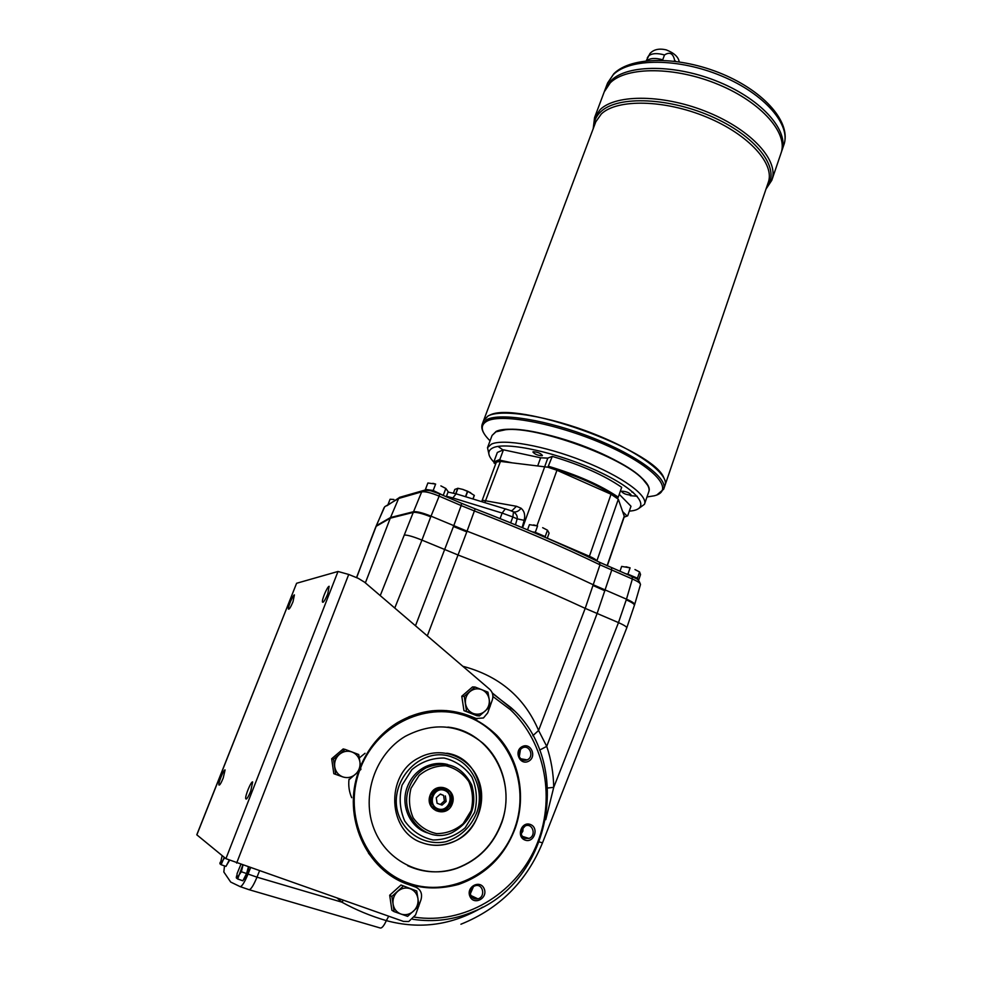 <?xml version="1.0" encoding="UTF-8"?>
<svg xmlns="http://www.w3.org/2000/svg" width="982" height="982" viewBox="0 0 982 982"><rect width="100%" height="100%" fill="white"/><g stroke="black" fill="none" stroke-linecap="round" stroke-linejoin="round"><path stroke-width="1.47" d="M360.676 767.654C378.082 723.268 428.95 700.497 468.917 717.118C509.142 733.137 530.317 783.845 515.022 827.409C500.28 871.243 451.057 898.149 408.88 883.248C366.47 869.021 343 815.588 359.522 770.71M408.819 716.811C442.305 705.113 471.63 711.287 496.806 735.334C518.987 758.632 526.512 795.518 515.464 827.593C505.03 855.69 486.139 874.606 458.778 884.365C422.186 894.16 392.076 883.739 368.446 853.137M484.838 502.6L500.452 461.405L547.882 467.211L552.289 456.409L547.796 458.115L540.64 457.796L503.447 449.817L499.863 459.466L493.811 461.982L497.346 452.444L503.447 449.817M547.293 538.173L589.372 556.266C593.631 558.132 596.123 559.691 596.847 560.955L618.329 499.237L611.05 494.241L556.954 470.255L547.882 467.211M618.329 499.237L624.343 516.52L607.281 565.853M375.922 526.573L367.931 547.256M384.097 507.645L376.413 525.677L390.529 517.514L413.25 512.42L390.271 518.177L376.167 526.315L356.515 577.625M626.246 599.855C631.782 602.285 634.507 604.102 634.409 605.305L634.654 604.581C634.703 603.378 631.978 601.573 626.479 599.167L618.476 622.6L585.198 608.374C546.827 590.526 504.502 572.752 458.189 555.063L421.941 540.112L430.742 516.851C424.261 514.187 418.995 512.678 414.944 512.322L413.25 512.42L380.243 595.608M463.958 710.649L476.859 715.706L479.412 715.952L473.091 713.435C468.905 711.606 466.376 708.341 465.505 703.628C464.952 698.865 466.389 694.888 469.813 691.709C473.434 688.787 477.387 688.087 481.659 689.609C485.808 691.438 488.324 694.691 489.196 699.368C489.76 704.106 488.336 708.083 484.936 711.275C481.34 714.209 477.387 714.933 473.091 713.435L463.958 710.649L461.786 696.226L472.514 686.946L475.043 687.032L464.265 696.373L461.786 696.226M475.043 687.032L487.944 692.163L489.196 699.368L490.128 706.574L479.412 715.952M466.45 710.87L464.265 696.373M333.819 773.706L342.657 776.86C338.238 775.031 335.586 771.668 334.715 766.782C334.175 761.836 335.746 757.687 339.428 754.336C343.307 751.255 347.505 750.469 352.035 751.991C356.429 753.832 359.056 757.183 359.928 762.032C360.468 766.942 358.921 771.091 355.275 774.454C351.409 777.56 347.211 778.358 342.657 776.86L333.819 773.706L331.671 758.742L343.172 748.959L345.075 749.389L333.524 759.233L331.671 758.742M345.075 749.389L358.725 754.532L359.928 762.032L360.885 769.471L349.396 779.377M335.672 774.27L333.524 759.233M389.694 895.24L391.879 910.277L394.052 911.603L393.082 904.115C392.53 899.131 394.064 894.897 397.673 891.398C401.491 888.17 405.64 887.262 410.108 888.673C414.453 890.404 417.068 893.706 417.951 898.591C418.504 903.538 416.994 907.761 413.41 911.271C409.617 914.512 405.468 915.445 400.975 914.07C396.605 912.339 393.966 909.025 393.082 904.115L391.855 896.468L389.694 895.24L401 885.015L416.712 890.993L417.951 898.591L418.909 906.03L407.616 916.366L394.052 911.603M416.712 890.993L401 885.015M391.855 896.468L403.221 886.194M626.663 516.25L627.694 515.771L630.984 506.246L619.261 494.302M495.517 464.363L493.811 461.982M500.452 461.405L496.364 462.068L481.953 500.943M499.863 459.466L500.624 460.337L511.499 462.706M500.624 460.337L494.044 463.05M617.408 498.009L617.703 497.923C600.297 486.041 577.121 475.779 548.165 467.113M624.11 517.183L627.694 515.771M552.289 456.409C581.172 465.026 604.311 475.325 621.692 487.317L618.267 497.174C600.8 485.304 577.6 475.018 548.692 466.34M618.267 497.174L617.703 497.923M630.554 495.026L630.96 494.756C629.253 492.657 626.246 491.466 621.925 491.196L621.545 491.466C623.239 493.565 626.234 494.756 630.554 495.026M533.201 451.745L532.919 451.99C534.76 454.261 537.817 455.501 542.125 455.709L542.408 455.464C540.566 453.193 537.498 451.953 533.201 451.745M629.302 511.131L629.487 511.106C652.392 509.486 639.761 490.828 599.229 471.863C558.967 452.8 506.172 441.237 492.927 447.841C487.182 450.652 487.477 455.39 493.811 462.031M454.813 489.417L453.438 493.087L454.801 489.429L457.956 488.287L455.906 493.75M433.197 490.497L435.627 484.077L427.882 482.997L425.452 489.392L433.197 490.497L444.085 495.812M435.627 484.077L432.878 483.328M393.892 499.482L390.075 499.249L387.964 504.699M532.256 531.839L535.288 532.318L537.584 525.935L529.421 524.658L527.543 529.85M537.584 525.935L533.631 524.916M625.522 573.721L627.94 574.151L630.088 567.854L621.655 566.405L619.961 571.328M630.088 567.854L625.988 566.774M376.204 525.873L384.723 506.724L398.643 498.463L390.529 517.514L413.52 511.72C416.945 511.352 422.763 512.825 431 516.151L467.064 531.176C513.156 548.852 555.26 566.737 593.374 584.83L626.479 599.167L632.359 579.012C637.846 581.393 640.546 583.234 640.485 584.535L634.654 604.581M462.804 666.275C499.187 675.911 524.449 697.306 538.59 730.448L585.198 608.374L599.977 564.81L599.315 562.146M632.113 576.544L632.359 579.012L599.977 564.81C562.146 546.532 520.313 528.586 474.453 510.959L461.159 505.57L461.565 503.312L439.592 493.885C434.204 490.951 428.52 489.908 422.542 490.73L421.695 491.847C425.169 491.331 430.988 492.755 439.163 496.131L439.592 493.885L431.515 491.049M401.442 496.806L398.643 498.463L421.695 491.847L413.25 512.42M427.305 635.882L466.806 531.876L453.463 526.499L461.159 505.57L439.163 496.131L430.742 516.851M452.248 499.31L452.812 497.935L446.466 496.266M510.665 522.866L512.837 516.974L502.133 513.07L505.325 508.86L506.282 509.106M510.468 510.591L512.052 510.64L516.458 506.282L521.098 508.246C518.803 511.18 516.262 512.383 513.5 511.855C516.397 513.856 517.624 516.176 517.158 518.84L512.837 516.974L513.5 511.855L509.744 510.321M500.083 518.582L502.133 513.07L452.812 497.935L456.151 493.823L509.032 510.063M515.476 524.83L517.158 518.84L524.155 520.337C525.419 515.169 524.4 511.131 521.098 508.246M481.892 501.692L482.616 500.268L481.659 501.63M516.458 506.282L482.616 500.268M492.436 693.464L511.045 707.666L510.259 709.581L492.927 696.52M519.306 756.643C521.111 759.994 523.737 761.075 527.199 759.872L527.383 759.773C534.576 756.496 529.445 744.147 522.436 747.879C519.159 749.904 518.115 752.838 519.306 756.643L520.46 749.536M523.075 827.347L522.866 831.177L521.221 833.804M528.488 761.283C519.773 765.788 513.463 750.886 522.252 746.578C530.967 742.122 537.24 756.938 528.488 761.283M474.011 886.255C470.673 888.477 469.605 891.521 470.82 895.375C472.354 898.383 474.711 899.537 477.927 898.861C485.967 896.873 482.984 883.039 475.104 885.801L474.011 886.255M473.496 886.562L470.353 893.755M469.899 896.333C465.787 886.807 480.223 879.172 484.163 888.735C488.287 898.199 473.901 905.92 469.899 896.333M482.813 907.086C452.211 925.179 420.05 929.684 386.343 920.625C370.877 916.12 356.036 909.958 341.81 902.151L256.989 877.159L259.432 871.059M224.497 865.891L223.835 871.991L230.684 882.057L240.111 886.611C241.879 886.636 244.53 882.45 248.041 874.054L256.989 877.172C253.479 885.555 250.815 889.729 249.011 889.68L240.234 886.648M547.821 787.994L553.725 787.355L545.747 819.688M412.722 919.262C433.492 922.442 453.659 919.925 473.226 911.701C552.756 880.547 572.862 761.246 511.045 707.666M539.584 750.113L546.728 746.369C551.135 759.54 553.467 773.202 553.725 787.355L618.5 622.613C624.086 625.117 626.835 626.872 626.762 627.854L542.506 842.826L539.388 841.967M394.764 608.042L421.941 540.112C413.68 536.761 407.911 535.067 404.621 535.018M524.216 838.027L524.548 837.143L522.412 836.443M390.271 518.177L365.365 582.878M525.026 840.076C515.943 836.774 521.405 821.001 530.39 824.487C539.425 827.789 534.036 843.513 525.026 840.076M510.259 709.581C545.697 742.76 556.45 800.367 535.546 847.356C514.801 894.369 463.848 924.848 414.478 917.151M446.614 710.587L477.252 718.824M397.44 879.627L413.643 886.046M397.305 879.086L384.981 871.292M432.006 710.796L446.209 710.943M647.69 485.329L642.314 478.529C621.692 456.385 537.019 425.918 506.209 429.49L496.867 431.417M644.622 503.852L648.721 491.908C649.998 488.619 647.936 484.31 642.559 478.983C621.839 456.753 536.688 426.114 505.742 429.699L495.984 431.798L492.08 435.443L496.131 431.417C508.05 425.39 548.95 432.289 587.555 447.583C626.234 462.792 652.846 482.457 648.869 491.491M674.315 61.166L674.622 60.332L675.726 61.338M646.757 60.761L646.807 60.712C650.17 58.061 655.473 57.754 662.715 59.804L664.495 54.967C669.785 51.58 673.161 53.372 674.622 60.332M665.145 484.912L768.12 182.848C775.522 164.399 749.143 134.681 706.77 117.153C664.507 99.477 617.224 98.74 601.352 113.937L595.792 121.805L483.733 420.186L488.066 415.951C501.557 408.524 549.012 416.11 594.012 433.934C639.086 451.659 669.785 474.797 664.949 485.476L663.869 488.643M489.355 415.374C515.169 400.055 653.177 449.204 663.807 477.669M633.108 492.252L631.856 492.142M483.574 420.591L488.066 415.963C501.557 408.537 549.012 416.123 594 433.946C639.086 451.671 669.773 474.809 664.949 485.489M611.111 80.549C627.621 64.088 676.23 64.063 719.475 82.243C762.842 100.25 789.54 131.527 781.672 151.302C789.528 131.527 762.83 100.262 719.475 82.255C676.242 64.076 627.621 64.1 611.123 80.549L605.329 88.957L607.269 83.801M605.059 89.669L611.111 80.561C627.608 64.1 676.23 64.076 719.475 82.255C762.842 100.262 789.54 131.539 781.66 151.314M604.225 91.891L610.276 82.795C626.749 66.395 675.371 66.42 718.64 84.599C762.02 102.607 788.755 133.847 780.899 153.56L772.122 179.35M610.276 82.807C626.762 66.395 675.383 66.432 718.64 84.612C762.007 102.619 788.742 133.834 780.886 153.56C788.755 133.847 762.02 102.619 718.64 84.612C675.371 66.432 626.749 66.408 610.264 82.807L604.495 91.191L594.564 117.594L593.202 128.691M638.681 508.566L644.462 504.294C648.427 495.591 621.692 476.172 582.891 460.939C544.163 445.619 503.201 438.451 491.381 444.171L487.514 447.682L489.11 455.01M487.514 447.682L491.945 435.787M627.093 516.016L622.846 511.794M535.288 532.318L545.194 536.577L545.796 537.633M542.665 527.69L547.477 530.194L545.194 536.577M547.256 538.271L549.098 533.128L547.477 530.194M426.004 490.116L425.452 489.392M440.881 485.894L445.84 488.471L443.41 494.891M446.282 496.757L448.173 491.737L445.84 488.471M627.94 574.151L637.441 578.226L638.03 579.748M634.961 569.548L639.589 571.954L637.441 578.226M638.619 580.215L640.546 574.544L639.589 571.954M470.685 492.719L462.853 489.417L467.763 491.307L465.726 496.757M467.763 491.307L474.343 495.419L473.005 498.979L474.343 495.419M462.853 489.417L457.956 488.287M226.547 865.302L229.518 860.404L226.633 865.228M224.264 857.323L221.122 864.712L225.983 866.406L229.137 860.244M225.381 858.243L224.559 857.961L220.238 864.099L222.178 855.617M221.122 864.712L219.919 863.681L220.14 862.331M243.499 879.541C244.506 880.486 249.023 868.751 248.704 867.315C247.501 873.01 245.795 877.073 243.561 879.467M248.041 874.054L250.496 867.941M242.75 865.228L237.656 878.976L242.861 880.78L246.592 873.563L248.336 867.18M242.922 865.289L241.376 871.746L236.662 878.276L237.128 873.514L240.811 864.553M237.656 878.976L236.281 877.798L236.576 875.956M241.376 871.746L246.592 873.563M446.785 753.206C489.048 758.963 493.185 828.256 451.695 842.347C441.863 846.067 432.055 846.214 422.285 842.802L421.033 842.311M422.493 842.875C387.301 831.963 385.018 774.405 418.762 757.932C440.857 745.547 469.47 756.312 478.504 779.941C487.944 803.386 475.362 833.472 451.916 842.433C442.084 846.153 432.264 846.3 422.493 842.875M453.021 757.441C473.655 764.855 484.813 791.161 476.614 813.071C470.513 827.421 460.349 836.934 446.123 841.635C427.416 845.748 408.119 835.989 399.834 817.994C384.649 784.078 420.664 743.963 453.021 757.441M521.454 829.974C520.485 833.914 521.688 836.738 525.039 838.407L528.917 838.432C536.626 836.05 532.87 822.732 525.37 825.85L521.454 829.974M447.878 727.11C489.625 731.369 517.305 780.715 501.606 822.4C493.295 844.729 478.357 859.999 456.802 868.186C440.034 873.784 423.659 872.961 407.69 865.719M501.851 822.474C493.529 844.815 478.59 860.085 457.023 868.284C424.629 879.823 386.994 862.405 374.093 829.053C360.885 795.862 375.271 754.041 405.259 736.34C433.246 721.782 459.159 724.078 482.997 743.264C503.84 762.032 511.597 794.475 501.851 822.474M532.833 735.727L538.59 730.448L546.728 746.369L597.068 613.615L611.712 570.149L611.504 567.694M337.513 898.358L341.81 902.151L343.319 900.384M490.092 706.205L492.338 699.896C493.59 695.722 492.694 692.175 489.65 689.254L364.592 582.216L358.246 578.337L348.72 574.458L338.004 571.475L296.601 583.271L196.781 834.786L225.909 858.673L403.418 921.398L408.757 921.521L415.546 914.966L418.639 906.312M418.872 905.649L421.02 899.622C422.542 893.73 420.762 889.557 415.705 887.114L408.463 884.537C365.967 870.555 342.031 816.447 358.577 771.557M473.876 718.259L476.184 718.493L469.212 715.755C444.367 706.635 420.038 709.188 396.237 723.39C380.169 733.738 368.262 748.075 360.517 766.402M476.184 718.493L483.451 717.965L487.71 712.871L489.871 706.819M223.196 778.1L225.099 769.937C223.945 768.98 218.176 782.936 218.9 784.949C219.538 785.71 220.975 783.415 223.196 778.1M292.992 601.782L294.416 594.896C293.004 594.92 287.738 607.33 288.413 609.073C289.138 609.699 290.66 607.269 292.992 601.782M327.767 593.914L329.142 586.291C327.374 586.352 321.642 599.867 322.452 602.027C323.348 602.874 325.116 600.174 327.767 593.914M250.717 791.197L252.656 781.967C251.208 780.825 244.862 796.206 245.733 798.747C246.531 799.778 248.188 797.261 250.717 791.197M427.305 832.846C409.887 827.409 400.165 805.24 407.26 787.085C410.623 778.272 416.282 771.68 424.236 767.31C431.871 763.382 439.703 762.449 447.743 764.512M424.825 767.445L440.808 763.91M365.046 753.28L359.302 757.944M349.003 779.254C348.266 785.71 349.15 791.86 351.679 797.691M440.378 804.491L444.392 800.919L443.569 795.42L440.255 794.168M443.569 795.42L440.39 794.057L436.253 797.728L437.076 803.264L442.023 805.105L446.159 801.435L445.337 795.911M444.392 800.919L446.159 801.435M442.551 789.086L436.033 788.779M431.073 805.94L435.026 808.751M448.283 792.13L442.894 787.478M436.18 810.751L442.722 809.966L445.227 810.751C433.946 812.617 428.974 807.548 430.337 795.518L436.511 788.534C447.952 786.324 453.046 791.32 451.769 803.546L445.227 810.751M430.03 795.395C435.443 780.174 457.882 788.656 452.334 803.742C447.055 818.976 424.42 810.604 430.03 795.395M426.925 767.396L425.108 767.298M443.754 811.292L445.177 810.776M444.33 810.518L443.999 811.218M427.182 767.261L425.415 767.151M646.991 496.953L654.196 495.812C675.321 490.84 655.694 467.493 607.895 445.951C560.329 424.298 501.802 412.821 486.962 421.155C479.768 425.231 480.812 431.785 490.067 440.82M656.884 494.94L663.672 489.208C668.472 478.627 637.723 455.587 592.612 437.849C547.588 420.026 500.133 412.354 486.667 419.67L482.248 424.138M498.058 446.442L502.244 449.412M630.309 495.689L637.183 496.217M441.384 494.646C436.536 492.08 432.24 490.656 428.483 490.386M543.868 536.81L534.576 532.821M636.311 578.619L628.406 574.961M626.786 627.805L634.372 605.391M636.987 579.036C635.452 577.477 632.138 575.918 627.032 574.372M399.453 497.383L424.678 490.153M386.92 505.755L399.048 497.788M640.485 584.535C639.27 580.252 636.606 577.649 632.506 576.716L599.916 562.441C562.293 544.212 520.706 526.34 475.153 508.823L466.794 531.876M611.05 494.241L589.065 557.236M461.295 503.201L475.092 508.799M448.05 492.068L457.17 494.093M522.129 527.58L524.155 520.337M522.596 527.776L544.74 466.646M536.994 525.677L556.954 470.255M607.085 565.767L624.331 515.931M593.128 585.518L604.937 590.808M249.219 889.741L380.169 927.978C381.826 928.395 383.888 925.94 386.343 920.625L388.688 916.255M415.484 625.779L453.451 526.499M356.638 577.686L368.176 546.949M647.347 57.778L648.586 55.913C651.95 53.237 657.253 52.918 664.495 54.967M783.697 145.348C791.615 125.426 765.003 94.039 721.684 76.031C678.501 57.864 629.892 57.999 613.345 74.607L607.539 83.089L613.836 73.736C631.586 55.949 679.716 56.109 722.384 74.018C765.003 91.854 791.995 123.216 783.697 145.348L782.016 150.271M766.021 189.023L771.778 180.344C779.413 161.294 752.31 130.618 708.685 112.586C665.17 94.382 616.524 93.769 600.235 109.505L594.564 117.594M593.766 127.181C593.791 121.24 596.135 116.085 600.788 111.727C617.727 95.266 670.608 97.353 714.749 117.95C759.061 138.352 781.255 170.561 766.537 187.501M537.731 465.824L540.64 457.796M544.703 466.646L547.796 458.115M544.593 537.117L533.471 532.354M442.477 495.112C436.769 491.872 431.871 490.263 427.771 490.276M457.759 488.263L455.722 493.7M467.518 491.196L465.468 496.671M474.269 495.333L472.931 498.954M229.407 860.355L226.56 865.277M248.593 867.278C247.464 872.716 245.77 876.779 243.524 879.491M348.72 574.458L236.637 863.092M225.909 858.673L338.004 571.475M296.601 583.271L196.854 834.884M466.929 715.534L469.212 715.755M406.425 883.469L408.463 884.537M474.65 812.31L465.137 827.838C455.685 835.878 444.969 839.917 432.988 839.978C421.315 837.315 411.888 830.981 404.707 820.977C399.76 809.499 398.876 797.556 402.055 785.146L411.888 769.606C421.511 761.725 432.264 757.871 444.159 758.043C455.636 760.854 464.879 767.188 471.888 777.044C476.736 788.313 477.657 800.06 474.65 812.31M437.898 808.8C426.937 804.81 433.676 786.189 444.515 790.387C455.39 794.364 448.762 812.924 437.898 808.8M437.395 809.499C429.183 803.423 429.073 796.905 437.051 789.958C448.811 783.71 456.851 804.209 444.613 809.217L437.395 809.499M411.016 788.288L419.13 775.424C427.072 768.881 435.959 765.678 445.803 765.8C455.317 768.12 462.976 773.362 468.782 781.537C472.796 790.866 473.57 800.6 471.065 810.751L463.173 823.616C455.353 830.256 446.479 833.583 436.573 833.62C426.937 831.41 419.154 826.169 413.226 817.896C409.138 808.419 408.402 798.55 411.016 788.288M409.163 787.625C412.55 778.775 418.234 772.147 426.213 767.752C446.38 759.908 461.54 765.629 471.691 784.949C477.498 806.296 470.844 822.253 451.745 832.822C426.188 844.741 397.87 814.925 409.163 787.625M483.721 420.198L482.346 423.868C481.254 426.679 481.818 429.907 484.052 433.541M520.755 758.767L527.199 759.872M470.881 895.523L477.927 898.861M542.506 842.826C526.597 881.541 499.396 908.681 460.914 924.234L460.914 924.234M679.188 61.817C678.427 56.944 674.106 52.954 666.213 49.861C659.106 48.228 653.693 49.444 649.961 53.507L646.217 60.823M605.329 88.969L604.495 91.179M522.35 836.357L528.917 838.432M492.24 692.911L514.102 710.637M246.433 799.004L245.733 798.747M323.078 602.273L322.452 602.027M435.014 789.405L437.051 789.958C448.86 783.783 456.9 804.258 444.613 809.217M424.236 767.31L426.213 767.752C446.454 759.97 461.638 765.727 471.765 785.035C477.583 806.357 470.906 822.29 451.745 832.822"/></g></svg>
